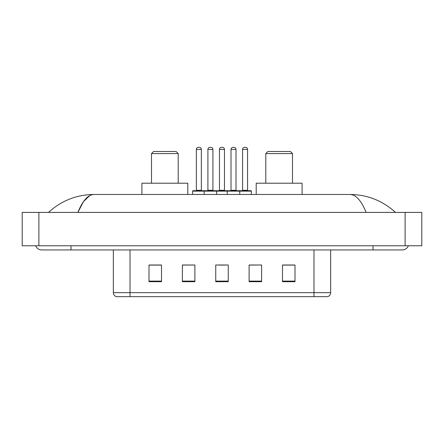 <?xml version="1.0" encoding="UTF-8"?>
<svg xmlns="http://www.w3.org/2000/svg" width="444" height="444" viewBox="0 0 444 444"><rect width="100%" height="100%" fill="white"/><g stroke="black" fill="none" stroke-linecap="round" stroke-linejoin="round"><path stroke-width="0.67" d="M35.62 245.776A6.677 6.677 0 0 0 41.803 249.944A6.677 6.677 0 0 1 35.62 245.776A6.677 6.677 0 0 0 41.803 249.944L402.197 249.944A6.677 6.677 0 0 0 408.38 245.776A6.677 6.677 0 0 1 402.197 249.944A6.677 6.677 0 0 0 408.38 245.776A6.677 6.677 0 0 1 402.197 249.944M366.122 212.404C361.338 200.627 355.96 194.65 350 194.472L94 194.472C88.04 194.65 82.662 200.627 77.878 212.404L83.494 201.62L89.671 195.643M38.883 212.404L421.8 212.404L421.8 245.776L22.2 245.776L22.2 212.404L38.883 212.404L38.883 245.776M350 194.472C367.216 194.605 382.395 200.583 395.521 212.404L394.1 211.116M49.9 211.116L48.479 212.404C61.544 200.61 76.718 194.627 94 194.472M313.975 296.664L313.975 292.663L330.658 292.663C330.541 294.661 329.542 295.993 327.655 296.664L116.345 296.664A4.174 4.174 0 0 1 113.342 292.663L113.342 249.944M294.994 281.69L294.994 265.007L282.484 265.007L282.484 281.69L294.994 281.69M261.627 281.69L261.627 265.007L249.112 265.007L249.112 281.69L261.627 281.69M161.516 281.69L161.516 265.007L149.006 265.007L149.006 281.69L161.516 281.69M194.888 281.69L194.888 265.007L182.373 265.007L182.373 281.69L194.888 281.69M228.255 281.69L228.255 265.007L215.745 265.007L215.745 281.69L228.255 281.69M282.484 265.09L294.161 265.09M194.888 265.007L182.373 265.09L194.888 265.007M149.839 265.09L161.516 265.09M261.627 265.007L249.112 265.09L261.627 265.007M218.831 265.09L225.086 265.09M151.509 153.591L178.205 153.591L176.118 151.509L153.591 151.509L151.509 153.591L151.509 183.206M178.205 153.591L178.205 183.206M187.795 194.472L187.795 183.206L141.913 183.206L141.913 194.472M265.795 153.591L292.491 153.591L290.409 151.509L267.882 151.509L265.795 153.591L265.795 183.206M292.491 153.591L292.491 183.206M302.087 194.472L302.087 183.206L256.205 183.206L256.205 194.472M239.227 190.715L250.904 190.715A0.416 0.416 0 0 1 251.326 191.131L204.146 191.131A0.416 0.416 0 0 1 204.562 190.715L216.245 190.715A0.416 0.416 0 0 1 216.661 191.131L216.661 194.472M212.909 190.298A0.416 0.416 0 0 0 213.325 190.715L207.487 190.715A0.416 0.416 0 0 0 207.903 190.298L212.909 190.298L212.909 149.423A2.087 2.087 0 0 0 210.822 147.336L209.984 147.336A2.087 2.087 0 0 0 207.903 149.423L207.903 190.298M204.69 190.715L193.012 190.715A0.416 0.416 0 0 0 192.591 191.131L204.146 191.131L204.146 194.472M227.256 194.472L227.256 191.131A0.416 0.416 0 0 1 227.672 190.715L239.355 190.715L227.672 190.715M239.771 194.472L239.771 191.131A0.416 0.416 0 0 0 239.355 190.715M236.014 190.298A0.416 0.416 0 0 0 236.43 190.715L230.591 190.715A0.416 0.416 0 0 0 231.008 190.298L236.014 190.298L236.014 149.423A2.087 2.087 0 0 0 233.927 147.336L233.094 147.336A2.087 2.087 0 0 0 231.008 149.423L231.008 190.298M196.348 149.423A2.087 2.087 0 0 1 198.435 147.336L199.267 147.336A2.087 2.087 0 0 1 201.354 149.423L196.348 149.423L196.348 190.298A0.416 0.416 0 0 1 195.932 190.715M201.354 149.423L201.354 190.298A0.416 0.416 0 0 0 201.77 190.715M192.591 191.131L192.591 194.472M227.8 190.715L216.117 190.715M219.458 149.423A2.087 2.087 0 0 1 221.539 147.336L222.377 147.336A2.087 2.087 0 0 1 224.459 149.423L219.458 149.423L219.458 190.298A0.416 0.416 0 0 1 219.036 190.715M224.459 149.423L224.459 190.298A0.416 0.416 0 0 0 224.88 190.715M242.563 149.423A2.087 2.087 0 0 1 244.65 147.336L245.482 147.336A2.087 2.087 0 0 1 247.569 149.423L242.563 149.423L242.563 190.298A0.416 0.416 0 0 1 242.147 190.715M247.569 149.423L247.569 190.298A0.416 0.416 0 0 0 247.985 190.715M251.326 191.131L251.326 194.472M372.999 245.776L372.999 249.944M71.001 245.776L71.001 249.944M405.117 212.404L405.117 245.776M113.342 292.663L130.025 292.663L130.025 296.664M130.025 249.944L130.025 292.663L313.975 292.663L313.975 249.944M228.255 281.108L215.745 281.108M194.888 281.108L182.373 281.108M161.516 281.108L149.006 281.108M261.627 281.108L249.112 281.108M294.994 281.108L282.484 281.108M212.909 149.423L207.903 149.423M236.014 149.423L231.008 149.423M196.348 190.298L201.354 190.298M219.458 190.298L224.459 190.298M242.563 190.298L247.569 190.298M330.658 292.663L330.658 249.944"/></g></svg>
